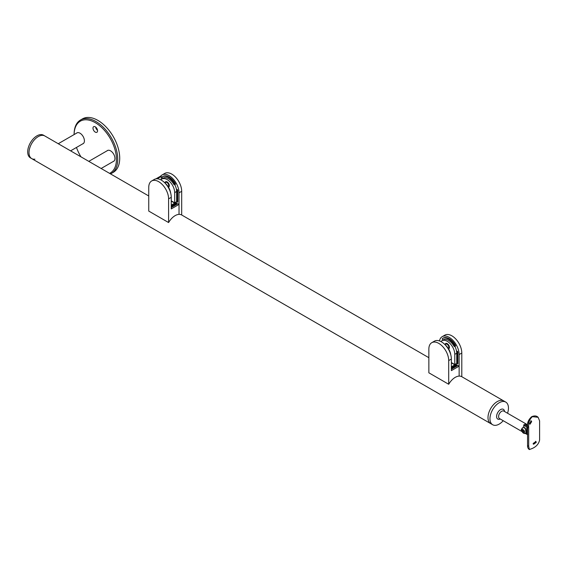 <?xml version="1.0" encoding="UTF-8"?>
<svg xmlns="http://www.w3.org/2000/svg" width="568" height="568" viewBox="0 0 568 568"><rect width="100%" height="100%" fill="white"/><g stroke="black" fill="none" stroke-linecap="round" stroke-linejoin="round"><path stroke-width="0.85" d="M109.596 173.368A29.926 17.274 60 0 0 116.44 159.324A29.926 17.274 60 0 0 95.417 122.752A29.926 17.274 60 0 0 74.117 134.566L74.117 134.133A30.849 17.814 60 0 1 80.507 120.011A30.849 17.814 60 0 1 104.285 128.276A30.849 17.814 60 0 1 117.746 159.324A30.849 17.814 60 0 1 111.356 173.446A30.849 17.814 60 0 1 110.504 173.893M111.356 173.446L113.323 172.317A30.849 17.814 -120 0 0 119.713 158.188A30.849 17.814 -120 0 0 106.244 127.14A30.849 17.814 -120 0 0 82.474 118.875L80.507 120.011M92.989 128.155A3.238 1.867 60 0 1 93.656 126.671A3.238 1.867 60 0 1 96.155 127.537A3.238 1.867 60 0 1 97.568 130.796A3.238 1.867 60 0 1 96.901 132.28A3.238 1.867 60 0 1 94.402 131.414A3.238 1.867 60 0 1 92.989 128.155M80.961 156.839A29.926 17.274 60 0 1 76.474 147.453M107.025 150.832A6.234 3.6 60 0 1 107.437 150.527A6.234 3.6 60 0 1 112.237 152.196A6.234 3.6 60 0 1 114.956 158.465A6.234 3.6 60 0 1 113.664 161.319A6.234 3.6 60 0 1 113.195 161.518M76.488 133.203A6.234 3.6 60 0 1 76.893 132.891A6.234 3.6 60 0 1 81.693 134.566A6.234 3.6 60 0 1 84.412 140.836A6.234 3.6 60 0 1 83.127 143.69A6.234 3.6 60 0 1 82.658 143.889M97.54 130.37A3.238 1.867 60 0 1 95.637 127.069M113.415 161.397A6.234 3.6 -120 0 0 113.77 161.255M82.871 143.761A6.234 3.6 -120 0 0 83.233 143.619M101.139 168.483L113.856 161.142A6.17 3.564 -120 0 0 114.168 160.922M108.026 150.293A6.17 3.564 -120 0 0 107.686 150.456L88.793 161.362M70.595 150.854L83.311 143.505A6.17 3.564 -120 0 0 83.624 143.285M77.489 132.663A6.17 3.564 -120 0 0 77.141 132.82L58.255 143.725M507.543 413.234A13.078 7.554 120 0 0 508.459 408.072A13.078 7.554 120 0 0 505.747 402.087A13.078 7.554 120 0 0 495.665 405.587A13.078 7.554 120 0 0 489.957 418.751A13.078 7.554 120 0 0 492.669 424.743L490.702 423.607A13.078 7.554 -60 0 1 488.7 413.128A13.078 7.554 -60 0 1 497.241 401.597A13.078 7.554 -60 0 1 503.788 400.951A13.078 7.554 120 0 0 493.706 404.459A13.078 7.554 120 0 0 487.997 417.622A13.078 7.554 120 0 0 490.702 423.607L31.716 158.614A13.078 7.554 -60 0 1 29.706 148.127A13.078 7.554 -60 0 1 38.255 136.604A13.078 7.554 120 0 0 29.706 148.127A13.078 7.554 120 0 0 31.716 158.614L30.402 157.854A13.078 7.554 -60 0 1 28.4 147.375A13.078 7.554 -60 0 1 36.948 135.844A13.078 7.554 -60 0 1 43.487 135.198L44.794 135.958A13.078 7.554 120 0 0 38.255 136.604A13.078 7.554 -60 0 1 44.794 135.958L148.745 195.974M34.911 159.175A13.078 7.554 -60 0 1 31.716 158.614M448.706 384.266L428.854 372.807L428.854 349.114A14.037 8.101 60 0 1 431.765 342.689A14.037 8.101 60 0 1 442.579 346.452A14.037 8.101 60 0 1 448.706 360.574L448.706 384.266A13.078 7.554 -60 0 1 455.252 377.351A13.078 7.554 -60 0 1 459.136 376.101L459.136 354.56L461.798 353.019A14.037 8.101 -120 0 0 455.671 338.89A14.037 8.101 -120 0 0 444.85 335.134L442.188 336.668A14.037 8.101 60 0 1 453.008 340.431A14.037 8.101 60 0 1 459.136 354.56M448.706 360.574L451.368 359.04L451.368 370.627L459.136 366.147L459.136 376.101A13.078 7.554 120 0 1 461.791 376.705L461.798 353.019M451.368 359.04A14.037 8.101 -120 0 0 445.241 344.911A14.037 8.101 -120 0 0 434.421 341.155L431.765 342.689M456.189 364.699L455.337 364.202M451.368 367.482L456.409 364.571L456.842 364.819L456.842 365.827L451.368 368.987M459.136 366.147L457.936 365.451L451.368 369.243M451.368 367.986L456.842 364.819M451.368 362.966A0.618 0.355 180 0 1 451.801 363.073L454.421 364.585A0.618 0.355 180 0 1 454.421 365.089L454.421 365.714M451.368 366.85L454.421 365.089M446.377 344.009A3.088 1.782 60 0 1 446.505 343.356M443.154 339.856L443.154 339.856A0.774 0.447 60 0 1 442.387 338.514L442.387 338.514A12.34 7.121 60 0 1 454.727 345.642A0.774 0.447 60 0 1 453.953 346.089A10.799 6.234 60 0 0 443.154 339.856L443.154 339.856M449.409 347.069A1.881 1.086 60 0 1 449.047 347.112M461.798 376.705A13.078 7.554 120 0 0 461.791 376.705L505.747 402.087M439.476 340.942A14.037 8.101 60 0 1 442.188 336.668M443.04 338.137L442.387 338.514L443.04 338.137A12.34 7.121 60 0 1 455.38 345.266A0.774 0.447 60 0 1 455.38 346.153L454.727 346.53M456.779 351.556A0.774 0.447 60 0 1 457.872 352.188L457.872 363.527A0.774 0.447 60 0 1 456.779 362.895L456.779 351.556L457.325 351.244M449.295 348.198A3.088 1.782 60 0 1 448.67 347.985M457.652 351.556L457.652 362.391A0.774 0.447 -120 0 0 457.872 363.023M448.287 348.404L448.301 348.397A2.471 1.427 -120 0 0 448.685 346.416A2.471 1.427 -120 0 0 447.073 344.243A2.471 1.427 -120 0 0 445.837 344.116L444.978 344.613M168.597 222.549L148.745 211.083L148.745 187.397A14.037 8.101 60 0 1 151.656 180.972A14.037 8.101 60 0 1 162.469 184.735A14.037 8.101 60 0 1 168.597 198.857L168.597 222.549A13.078 7.554 -60 0 1 175.143 215.634A13.078 7.554 -60 0 1 179.026 214.377L179.026 192.836L181.689 191.302A14.037 8.101 -120 0 0 175.562 177.173A14.037 8.101 -120 0 0 164.741 173.417L162.086 174.951A14.037 8.101 60 0 1 172.899 178.714A14.037 8.101 60 0 1 179.026 192.836M168.597 198.857L171.259 197.323L171.259 208.91L179.026 204.423L179.026 214.377A13.078 7.554 120 0 1 181.682 214.988L181.689 191.302M171.259 197.323A14.037 8.101 -120 0 0 165.132 183.194A14.037 8.101 -120 0 0 154.319 179.438L151.656 180.972M176.08 202.975L175.235 202.485M171.259 205.758L176.3 202.854L176.74 203.103L176.74 204.111L171.259 207.27M179.026 204.423L177.827 203.734L171.259 207.526M171.259 206.262L176.74 203.103M171.259 201.249A0.618 0.355 180 0 1 171.699 201.356L174.312 202.861A0.618 0.355 180 0 1 174.497 203.117L174.497 203.869A0.618 0.355 -0 0 0 174.312 203.621M174.497 203.117A0.618 0.355 180 0 1 174.312 203.365L174.312 203.997M171.259 205.133L174.312 203.365M166.268 182.285A3.088 1.782 60 0 1 166.396 181.639M163.052 178.132L163.052 178.132A0.774 0.447 60 0 1 162.278 176.797L162.278 176.797A12.34 7.121 60 0 1 174.617 183.925A0.774 0.447 60 0 1 173.843 184.366A10.799 6.234 60 0 0 163.052 178.132L163.052 178.132M169.299 185.353A1.881 1.086 60 0 1 168.937 185.395M181.689 214.988A13.078 7.554 120 0 0 181.682 214.988L428.854 357.691M155.923 178.856L160.694 176.108A14.037 8.101 60 0 1 162.086 174.951M162.931 176.421L162.278 176.797L162.931 176.421A12.34 7.121 60 0 1 175.271 183.542A0.774 0.447 60 0 1 175.271 184.437L174.617 184.813M176.669 189.84A0.774 0.447 60 0 1 177.763 190.472L177.763 201.803A0.774 0.447 60 0 1 176.669 201.179L176.669 189.84L177.216 189.527M169.193 186.481A3.088 1.782 60 0 1 168.561 186.269M177.543 189.84L177.543 200.674A0.774 0.447 -120 0 0 177.763 201.299M157.208 178.785L161.269 176.442L161.269 179.438M160.694 176.108L161.269 176.442M164.876 182.896L165.728 182.399A2.471 1.427 60 0 1 167.411 182.846A2.471 1.427 60 0 1 168.646 184.983A2.471 1.427 60 0 1 168.199 186.673L168.178 186.687M525.975 433.434A3.238 1.867 60 0 1 525.528 433.569C523.235 433.604 522.006 432.397 521.843 429.948L522.404 428.144A3.238 1.867 60 0 1 522.766 427.81A3.238 1.867 60 0 1 524.385 427.974A3.238 1.867 60 0 1 525.769 429.316M524.548 431.971A1.782 1.029 60 0 1 523.291 432.702A1.782 1.029 60 0 1 522.035 430.523A1.782 1.029 60 0 1 523.291 429.791A1.782 1.029 60 0 1 524.548 431.971M522.95 427.725A3.238 1.867 60 0 1 523.114 427.612A3.238 1.867 60 0 1 524.733 427.768A3.238 1.867 60 0 1 525.443 428.308M523.795 430.53L524.299 431.829L523.795 432.546L522.787 431.964L522.283 430.665L522.787 429.948L523.795 430.53M523.156 430.161L522.283 430.665M523.504 430.359L523.881 431.332L522.787 431.964M525.854 433.689L526.557 434.193L527.147 433.86M526.848 433.76C526.543 434.634 526.422 434.279 526.479 432.681L526.848 427.001L523.547 425.091L525.293 424.083L527.565 425.396A4.317 2.492 120 0 0 525.826 426.405L527.551 427.406M522.205 431.51L521.239 429.664L522.461 427.81L524.2 427.406L525.265 428.024L526.039 432.433L525.265 433.427M492.669 424.743A13.078 7.554 120 0 0 503.22 420.718M527.551 427.945A4.629 2.67 -120 0 0 526.848 427.001M524.512 424.587A5.247 3.025 -120 0 0 524.051 425.382M529.695 423.82A1.853 0.824 110.6 0 0 530.782 421.35A1.853 0.824 110.6 0 0 530.725 420.888M531.648 421.669L531.236 420.81L529.674 423.48L529.958 424.289L531.648 421.669M533.238 443.963A1.853 1.271 131.6 0 0 534.85 443.473A1.853 1.271 131.6 0 0 535.688 441.812A1.853 1.271 131.6 0 0 535.588 441.308M536.277 442.337L535.929 441.506L533.146 443.48L533.444 444.254L536.277 442.337M529.326 419.34L527.842 423.366M527.722 427.505L527.132 433.057C527.054 434.634 527.253 435.038 527.722 434.264M539.6 420.86L539.6 440.008C538.819 443.771 536.412 446.576 532.365 448.429L529.369 449.565L528.694 446.306L528.694 427.157C528.297 422.72 529.518 419.227 532.365 416.685L538.116 417.295L539.6 420.86M524.434 425.602L525.982 425.02A4.139 2.393 60 0 1 527.565 425.396M523.362 426.532A4.139 2.393 60 0 1 525.826 426.405M448.599 348.915A3.088 1.782 -120 0 0 448.784 348.83A3.088 1.782 -120 0 0 449.26 346.352A3.088 1.782 -120 0 0 447.243 343.64A3.088 1.782 -120 0 0 445.702 343.484A3.088 1.782 -120 0 0 445.085 344.556M440.953 341.581A10.643 6.149 60 0 1 441.925 340.764A10.643 6.149 60 0 1 450.126 343.619A10.643 6.149 60 0 1 454.769 354.333L454.769 364.535L451.368 362.569M454.769 364.535L456.736 363.399L456.736 353.197A10.643 6.149 -120 0 0 454.89 346.437M444.311 339.423A10.643 6.149 -120 0 0 443.885 339.636L441.925 340.764M450.815 354.943A10.643 6.149 -120 0 0 444.822 344.485M168.49 187.191A3.088 1.782 -120 0 0 168.682 187.106A3.088 1.782 -120 0 0 169.15 184.636A3.088 1.782 -120 0 0 167.141 181.916A3.088 1.782 -120 0 0 165.593 181.767A3.088 1.782 -120 0 0 164.976 182.832M160.851 179.864A10.643 6.149 60 0 1 161.816 179.048A10.643 6.149 60 0 1 170.017 181.902A10.643 6.149 60 0 1 174.667 192.609L174.667 202.811L171.259 200.852M174.667 202.811L176.627 201.683L176.627 191.48A10.643 6.149 -120 0 0 174.788 184.721M164.209 177.706A10.643 6.149 -120 0 0 163.783 177.919L161.816 179.048M170.705 193.226A10.643 6.149 -120 0 0 164.713 182.761M455.38 345.266L454.727 345.642M457.652 362.391L456.779 362.895M175.271 183.542L174.617 183.925M177.543 200.674L176.669 201.179M527.601 424.821L503.802 411.076A4.317 2.492 120 0 0 500.479 412.233A4.317 2.492 120 0 0 498.59 416.585A4.317 2.492 120 0 0 499.485 418.559L522.326 431.744M500.209 418.978A5.63 3.252 -60 0 1 496.588 416.493A5.63 3.252 -60 0 1 500.387 409.705A5.63 3.252 -60 0 1 504.533 411.495M538.116 417.295L538.116 417.295C536.54 415.726 534.389 415.527 531.662 416.699L531.662 416.699A1.853 1.072 60 0 1 532.365 416.685M527.629 425.858A1.853 1.072 -0 0 0 527.551 426.17A1.853 1.072 -0 0 0 528.694 427.157M527.629 445.007A1.853 1.072 0 0 0 527.551 445.319L527.551 445.319A1.853 1.072 0 0 0 528.694 446.306M454.769 354.333L456.736 353.197M174.667 192.609L176.627 191.48M454.606 364.834L454.606 365.593M447.087 344.251L447.662 343.924M448.812 347.247L449.387 346.913M169.278 185.196L168.71 185.523M167.553 182.2L166.978 182.534M531.662 416.699C528.496 419.603 527.125 422.762 527.551 426.17L527.551 445.319C527.438 447.25 528.041 448.663 529.369 449.565"/></g></svg>
